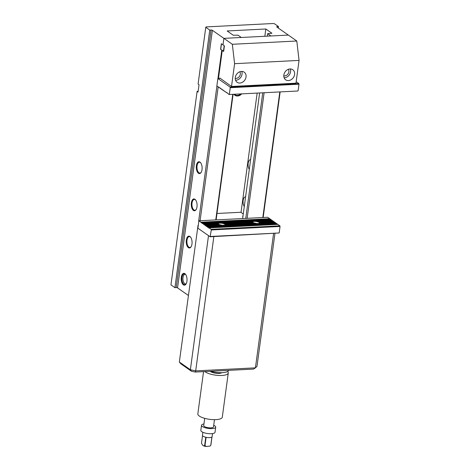 <?xml version="1.0" encoding="UTF-8"?>
<svg xmlns="http://www.w3.org/2000/svg" width="470" height="470" viewBox="0 0 470 470"><rect width="100%" height="100%" fill="white"/><g stroke="black" fill="none" stroke-linecap="round" stroke-linejoin="round"><path stroke-width="0.7" d="M223.426 51.277L224.178 45.696L221.364 43.722L220.606 49.303L223.685 51.259M218.462 78.484L222.251 50.454L223.661 51.442L224.413 45.86L223.003 44.873L223.885 38.364L232.339 44.286L296.793 41.008L299.055 60.407L295.977 83.19L231.516 86.468L234.595 63.685L232.339 44.286M294.59 74.483A6.169 5.023 125 0 0 292.763 69.707A6.169 5.023 125 0 0 285.108 71.875A6.169 5.023 125 0 0 285.678 79.812A6.169 5.023 125 0 0 291.118 79.718A6.169 5.023 125 0 0 294.59 74.483M235.288 77.503A6.169 5.023 -55 0 1 238.76 72.268A6.169 5.023 -55 0 1 244.2 72.174A6.169 5.023 -55 0 1 244.776 80.112A6.169 5.023 -55 0 1 237.121 82.285A6.169 5.023 -55 0 1 235.288 77.503M299.055 60.407L234.595 63.685M231.516 86.468L219.807 78.008L219.754 78.419M264.839 36.278L265.826 28.993L271.93 33.27L267.653 33.664L270.937 35.967L288.345 35.086L223.885 38.364L223.003 44.873L221.476 43.804L220.724 49.385L221.781 50.125L217.945 78.513M198.181 91.039L197.095 91.45L170.945 284.867L174.934 287.663L209.761 30.08L205.772 27.284L206.16 26.913L273.199 23.5L274.527 23.788L278.516 26.584L277.23 26.649A0.987 0.306 -172.3 0 0 276.718 26.843A0.987 0.306 -172.3 0 0 276.842 27.019L296.793 41.008M239.817 71.763A4.195 3.419 -55 0 1 239.465 76.393A4.195 3.419 -55 0 1 235.235 78.302M241.762 71.411A6.169 5.023 -55 0 1 240.787 77.315A6.169 5.023 -55 0 1 235.57 80.252M283.792 75.835A4.195 3.419 125 0 0 288.88 71.775A4.195 3.419 125 0 0 288.374 69.29M284.127 77.779A6.169 5.023 125 0 0 290.601 71.687A6.169 5.023 125 0 0 290.319 68.943M185.579 274.404A4.8 2.356 -92.9 0 0 184.569 274.433A4.8 2.356 -92.9 0 0 182.942 279.227A4.8 2.356 -92.9 0 0 185.051 283.821A4.8 2.356 -92.9 0 0 186.243 283.633M213.85 236.58L195.69 370.889L255.422 367.846L253.524 369.085L195.214 372.052L191.454 371.247L180.809 363.786L179.34 362.012L198.046 225.306M274.95 233.472L256.984 366.353L255.422 367.846L273.581 233.543M179.34 362.012L190.374 369.743L208.51 235.646M191.454 371.247L190.374 369.743L195.69 370.889L195.214 372.052M228.62 370.354A12.343 3.842 -172.3 0 1 210.636 371.265M296.176 81.715L298.826 83.572L299.002 84.201L230.247 87.702L230.071 87.073L217.863 78.519L216.858 85.957L218.903 87.385L219.108 87.126L219.279 87.649L220.195 88.29L220.401 88.031L220.565 88.554L221.482 89.194L221.693 88.936L221.858 89.459L222.774 90.105L223.044 89.882L223.15 90.363L226.963 92.802M225.359 91.914L225.671 91.897M224.067 91.01L224.378 90.992M222.774 90.105L223.086 90.087M221.482 89.194L221.799 89.183M220.195 88.29L220.506 88.278M218.903 87.385L219.214 87.373M297.821 91.01L229.066 94.511L297.821 91.01M226.646 92.819L226.857 92.555L229.066 94.511M230.247 87.702L229.366 94.212M299.002 84.201L298.121 90.71M220.354 78.39L217.863 78.519M230.071 87.073L298.826 83.572M201.33 222.475L270.086 218.973L271.002 219.613L202.247 223.115L201.16 222.686M219.138 224.684L218.621 224.219L204.832 224.924L203.915 224.284L218.162 223.808A3.554 1.105 -172.3 0 1 218.162 223.761L217.827 223.291L203.539 224.02L202.623 223.379L271.378 219.878L272.295 220.518L258.001 221.247L257.883 221.74A3.554 1.105 -172.3 0 1 258.007 221.781L272.671 220.783L273.587 221.423L259.793 222.128L259.493 222.627A3.554 1.105 -172.3 0 1 259.516 222.674L273.963 221.687L274.874 222.328L258.847 223.426M217.827 223.291A3.948 1.228 -172.3 0 1 223.626 222.997L252.208 221.54A3.948 1.228 -172.3 0 1 258.001 221.247M258.717 221.493A3.948 1.228 -172.3 0 1 259.552 221.928A3.948 1.228 -172.3 0 1 259.793 222.128M223.626 222.997L223.508 223.491A3.554 1.105 -172.3 0 1 223.626 223.532L252.537 222.057A3.554 1.105 -172.3 0 1 252.537 222.01L252.208 221.54M224.337 223.244A3.948 1.228 -172.3 0 1 225.171 223.679A3.948 1.228 -172.3 0 1 225.418 223.879L252.995 222.475A3.948 1.228 -172.3 0 1 252.361 221.999A3.948 1.228 -172.3 0 1 252.243 221.822M218.621 224.219A3.948 1.228 -172.3 0 1 217.986 223.749A3.948 1.228 -172.3 0 1 217.868 223.573M259.992 222.398A3.948 1.228 -172.3 0 1 259.757 223.003A3.948 1.228 -172.3 0 1 259.563 223.109M225.418 223.879L225.112 224.378A3.554 1.105 -172.3 0 1 225.142 224.425L253.553 222.727A3.948 1.228 -172.3 0 0 255.809 223.297L224.472 225.177M225.612 224.149A3.948 1.228 -172.3 0 1 225.383 224.748A3.948 1.228 -172.3 0 1 225.189 224.86M205.202 225.189L219.173 224.478A3.948 1.228 -172.3 0 0 221.429 225.048L206.118 225.829L205.032 225.4M206.495 226.094L275.25 222.592L276.166 223.232L207.411 226.734L206.324 226.305M207.787 226.998L276.542 223.497L277.459 224.137L208.704 227.639L207.617 227.21M211.118 229.337L209.079 227.903L277.835 224.401L279.879 225.835L280.05 226.464L211.294 229.965L211.118 229.337L279.879 225.835M198.91 220.777L267.671 217.281L269.709 218.709L200.954 222.21L198.91 220.777L197.905 228.214L210.113 236.774L211.294 229.965M210.413 236.475L279.168 232.973L280.05 226.464M208.704 227.639L208.809 228.12L209.079 227.903M207.411 226.734L207.517 227.216M206.118 225.829L206.23 226.311M204.832 224.924L204.938 225.406M203.539 224.02L203.645 224.501L203.915 224.284M202.247 223.115L202.353 223.597L202.623 223.379M200.954 222.21L201.06 222.692M279.168 232.973L210.113 236.774M225.036 224.942A3.454 1.075 7.7 0 0 225.101 224.778A3.454 1.075 7.7 0 0 224.684 224.167A3.454 1.075 7.7 0 0 220.894 223.168A3.454 1.075 7.7 0 0 218.25 223.855A3.454 1.075 7.7 0 0 218.262 224.002M259.411 223.191A3.454 1.075 7.7 0 0 259.475 223.033A3.454 1.075 7.7 0 0 259.058 222.416A3.454 1.075 7.7 0 0 255.275 221.417A3.454 1.075 7.7 0 0 252.625 222.104A3.454 1.075 7.7 0 0 252.637 222.251M256.649 223.538L255.809 223.297M253.518 222.933L252.995 222.475M222.275 225.289L221.429 225.048M216.976 213.48L240.822 212.264L243.272 213.985M245.81 218.021L246.298 218.368M242.99 216.077L242.602 216.235L242.961 216.312M202.517 435.643L201.501 443.163L202.576 445.19L203.88 446.018L204.667 445.378L205.766 437.241A4.888 1.522 -172.3 0 1 203.046 436.189A4.888 1.522 -172.3 0 1 202.458 435.32L202.864 432.282M205.002 445.454L206.124 446.494L210.096 446.065L210.801 445.161L211.9 437.024A4.888 1.522 -172.3 0 1 206.107 437.317L205.002 445.454A4.888 1.522 7.7 0 1 204.667 445.378M212.552 433.593L212.14 436.63A4.888 1.522 -172.3 0 1 211.999 436.924L210.895 445.061L210.096 446.065M221.817 372.692A6.169 1.921 -172.3 0 1 216.535 373.339A6.169 1.921 -172.3 0 1 210.666 371.623A6.169 1.921 -172.3 0 1 210.266 371.288M227.603 371.488A12.343 3.842 -172.3 0 1 228.267 372.998L222.298 417.172A12.343 3.842 -172.3 0 1 212.845 419.628A12.343 3.842 -172.3 0 1 199.321 416.062A12.343 3.842 -172.3 0 1 197.835 413.864L203.545 371.629M228.267 372.998A12.343 3.842 -172.3 0 1 218.814 375.46A12.343 3.842 -172.3 0 1 205.296 371.893A12.343 3.842 -172.3 0 1 204.855 371.559M214.484 419.669L213.509 426.872A4.935 1.533 -172.3 0 1 209.732 427.853A4.935 1.533 -172.3 0 1 204.321 426.431A4.935 1.533 -172.3 0 1 203.727 425.55L204.703 418.347M213.727 425.274A7.156 2.227 -172.3 0 1 215.712 427.171L215.019 432.282A7.156 2.227 -172.3 0 1 209.538 433.71A7.156 2.227 -172.3 0 1 201.695 431.642A7.156 2.227 -172.3 0 1 200.837 430.367L201.524 425.25A7.156 2.227 -172.3 0 1 203.945 423.952M215.712 427.171A7.156 2.227 -172.3 0 1 210.231 428.593A7.156 2.227 -172.3 0 1 202.388 426.531A7.156 2.227 -172.3 0 1 201.524 425.25M212.381 30.303L177.554 287.887A0.987 0.306 7.7 0 0 176.226 287.599L211.054 30.015A0.987 0.306 -172.3 0 1 212.381 30.303L223.885 38.364L241.286 37.477L238.002 35.174L233.255 35.238L227.151 30.961L265.826 28.993M215.765 219.919L232.75 94.323M218.18 86.88L200.085 220.718M264.117 92.725L247.138 218.321M262.824 217.528L279.803 91.926M177.554 287.887L188.341 295.448M174.934 287.663L176.226 287.599M197.095 91.45L198.035 92.108L199.039 84.665L198.099 84.007L205.772 27.284M211.054 30.015L209.761 30.08M278.316 28.059L278.516 26.584M233.091 94.306L216.112 219.901M241.727 93.865A5.922 4.823 -55 0 1 233.919 94.264M241.028 212.411L257.161 93.084M244.283 206.53A5.429 2.661 87.1 0 1 243.16 200.426A5.429 2.661 87.1 0 1 245.469 196.812A5.429 2.661 87.1 0 1 245.593 196.812M249.312 169.335A5.429 2.661 87.1 0 1 248.189 163.231A5.429 2.661 87.1 0 1 250.498 159.618A5.429 2.661 87.1 0 1 250.622 159.618M267.653 33.664L267.318 36.155M259.634 92.954L242.655 218.55M245.763 218.391L262.742 92.796M280.144 91.914L263.165 217.51M196.389 165.687A5.922 2.902 87.1 0 1 200.59 162.691A5.922 2.902 87.1 0 1 201.089 172.472A5.922 2.902 87.1 0 1 197.641 172.396A5.922 2.902 87.1 0 1 196.389 165.687M191.361 202.887A5.922 2.902 87.1 0 1 195.561 199.885A5.922 2.902 87.1 0 1 196.061 209.667A5.922 2.902 87.1 0 1 192.612 209.591A5.922 2.902 87.1 0 1 191.361 202.887M186.332 240.082A5.922 2.902 87.1 0 1 190.532 237.08A5.922 2.902 87.1 0 1 191.032 246.868A5.922 2.902 87.1 0 1 187.583 246.791A5.922 2.902 87.1 0 1 186.332 240.082M181.303 277.276A5.922 2.902 87.1 0 1 185.503 274.28A5.922 2.902 87.1 0 1 186.003 284.062A5.922 2.902 87.1 0 1 182.554 283.986A5.922 2.902 87.1 0 1 181.303 277.276M198.675 221.018L216.929 86.004M234.424 94.241A5.429 4.424 125 0 0 234.965 94.705A5.429 4.424 125 0 0 240.705 93.918M200.749 162.902A5.429 2.661 -92.9 0 0 199.362 162.221A5.429 2.661 -92.9 0 0 197.053 165.834A5.429 2.661 -92.9 0 0 199.915 173.066A5.429 2.661 -92.9 0 0 201.225 172.249M195.72 200.097A5.429 2.661 -92.9 0 0 194.333 199.415A5.429 2.661 -92.9 0 0 192.024 203.028A5.429 2.661 -92.9 0 0 194.886 210.26A5.429 2.661 -92.9 0 0 196.196 209.444M190.691 237.291A5.429 2.661 -92.9 0 0 189.304 236.61A5.429 2.661 -92.9 0 0 186.995 240.223A5.429 2.661 -92.9 0 0 189.857 247.455A5.429 2.661 -92.9 0 0 191.167 246.638M185.662 274.486A5.429 2.661 -92.9 0 0 184.275 273.804A5.429 2.661 -92.9 0 0 181.966 277.423A5.429 2.661 -92.9 0 0 184.822 284.656A5.429 2.661 -92.9 0 0 186.138 283.833M277.23 26.649L277.147 27.236M185.051 283.821L185.885 284.133M184.569 274.433L185.233 274.11M203.88 446.018L206.124 446.494"/></g></svg>
